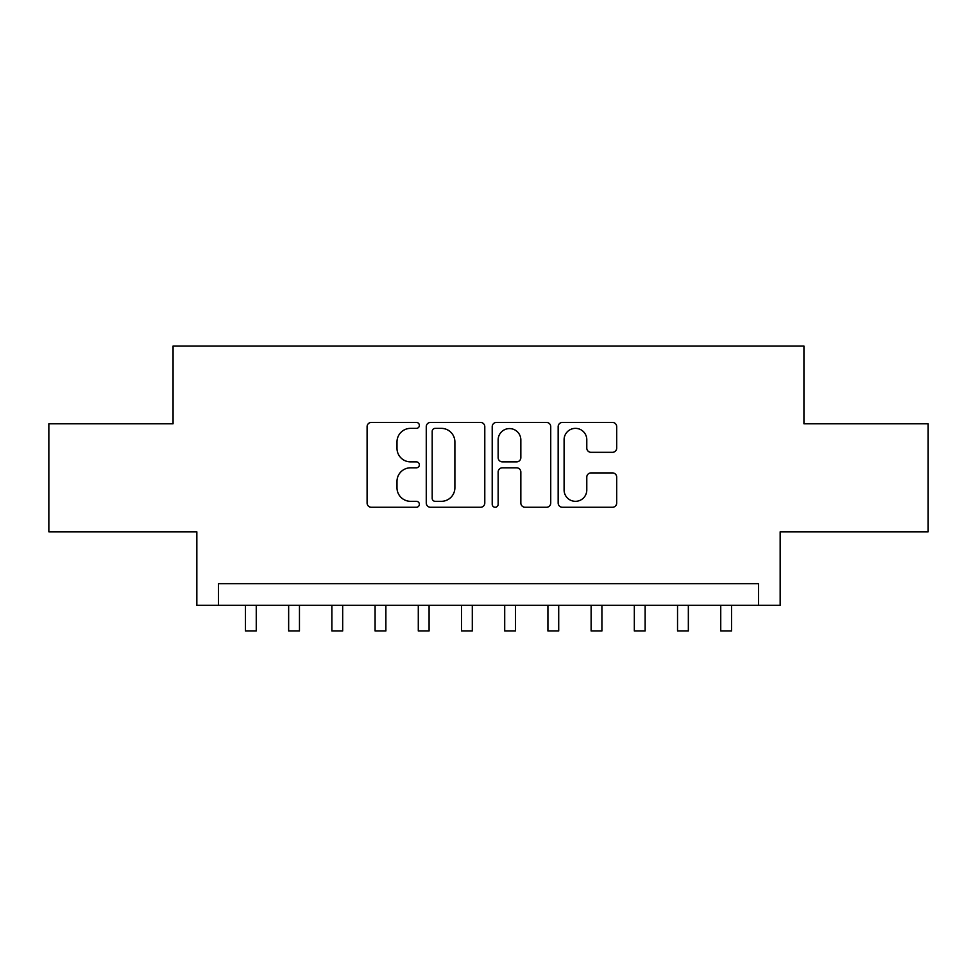 <?xml version="1.0" encoding="UTF-8"?>
<svg xmlns="http://www.w3.org/2000/svg" width="977" height="977" viewBox="0 0 977 977"><rect width="100%" height="100%" fill="white"/><g stroke="black" fill="none" stroke-linecap="round" stroke-linejoin="round"><path stroke-width="1.47" d="M419.365 425.398A2.968 2.968 0 0 0 416.397 422.43L371.333 422.43A4.238 4.238 0 0 0 367.096 426.668L367.096 503.008A4.238 4.238 0 0 0 371.333 507.258L416.397 507.258A2.968 2.968 0 0 0 419.365 504.291A2.968 2.968 0 0 0 416.397 501.323L410.572 501.323A13.568 13.568 0 0 1 396.992 487.743L396.992 481.38A13.568 13.568 0 0 1 410.572 467.812L416.397 467.812A2.968 2.968 0 0 0 419.365 464.844A2.968 2.968 0 0 0 416.397 461.877L410.572 461.877A13.568 13.568 0 0 1 396.992 448.296L396.992 441.946A13.568 13.568 0 0 1 410.572 428.366L416.397 428.366A2.968 2.968 0 0 0 419.365 425.398M612.445 452.327A4.238 4.238 0 0 0 616.695 448.089L616.695 426.668A4.238 4.238 0 0 0 612.445 422.43L562.398 422.43A4.238 4.238 0 0 0 558.16 426.668L558.16 503.008A4.238 4.238 0 0 0 562.398 507.258L612.445 507.258A4.238 4.238 0 0 0 616.695 503.008L616.695 477.142A4.238 4.238 0 0 0 612.445 472.905L591.036 472.905A4.238 4.238 0 0 0 586.786 477.142L586.786 489.978A11.345 11.345 0 0 1 575.441 501.323A11.345 11.345 0 0 1 564.095 489.978L564.095 439.711A11.345 11.345 0 0 1 575.441 428.366A11.345 11.345 0 0 1 586.786 439.711L586.786 448.089A4.238 4.238 0 0 0 591.036 452.327L612.445 452.327M758.555 605.276L780.159 605.276L780.159 531.818L928.15 531.818L928.15 423.798L803.924 423.798L803.924 346.017L173.076 346.017L173.076 423.798L48.85 423.798L48.85 531.818L196.841 531.818L196.841 605.276L758.555 605.276L758.555 583.672L218.445 583.672L218.445 605.276M484.787 426.668A4.238 4.238 0 0 0 480.55 422.43L430.503 422.43A4.238 4.238 0 0 0 426.265 426.668L426.265 503.008A4.238 4.238 0 0 0 430.503 507.258L480.55 507.258A4.238 4.238 0 0 0 484.787 503.008L484.787 426.668M496.45 422.43L546.497 422.43A4.238 4.238 0 0 1 550.735 426.668L550.735 503.008A4.238 4.238 0 0 1 546.497 507.258L525.076 507.258A4.238 4.238 0 0 1 520.839 503.008L520.839 472.05A4.238 4.238 0 0 0 516.601 467.812L502.386 467.812A4.238 4.238 0 0 0 498.148 472.05L498.148 504.291A2.968 2.968 0 0 1 495.18 507.258A2.968 2.968 0 0 1 492.213 504.291L492.213 426.668A4.238 4.238 0 0 1 496.45 422.43M435.168 428.366A2.968 2.968 0 0 0 432.2 431.333L432.2 498.343A2.968 2.968 0 0 0 435.168 501.323L441.311 501.323A13.568 13.568 0 0 0 454.891 487.743L454.891 441.946A13.568 13.568 0 0 0 441.311 428.366L435.168 428.366M520.839 439.931A11.345 11.345 0 0 0 509.493 428.585A11.345 11.345 0 0 0 498.148 439.931L498.148 457.639A4.238 4.238 0 0 0 502.386 461.877L516.601 461.877A4.238 4.238 0 0 0 520.839 457.639L520.839 439.931M245.447 605.276L245.447 630.983L256.255 630.983L256.255 605.276M288.655 605.276L288.655 630.983L299.463 630.983L299.463 605.276M331.862 605.276L331.862 630.983L342.671 630.983L342.671 605.276M375.083 605.276L375.083 630.983L385.878 630.983L385.878 605.276M418.29 605.276L418.29 630.983L429.086 630.983L429.086 605.276M461.498 605.276L461.498 630.983L472.294 630.983L472.294 605.276M504.706 605.276L504.706 630.983L515.502 630.983L515.502 605.276M547.914 605.276L547.914 630.983L558.71 630.983L558.71 605.276M591.122 605.276L591.122 630.983L601.917 630.983L601.917 605.276M634.329 605.276L634.329 630.983L645.138 630.983L645.138 605.276M677.537 605.276L677.537 630.983L688.345 630.983L688.345 605.276M720.745 605.276L720.745 630.983L731.553 630.983L731.553 605.276"/></g></svg>
